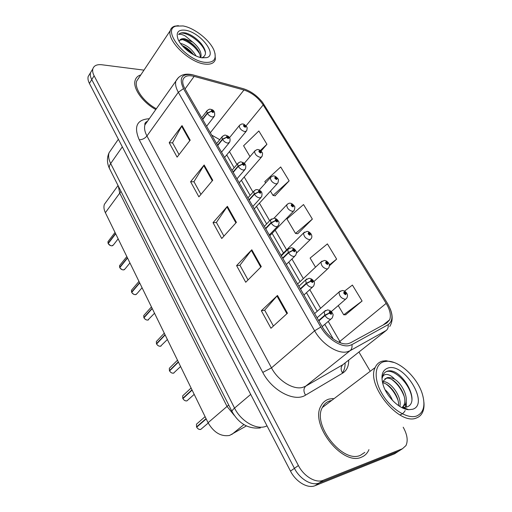<?xml version="1.0" encoding="UTF-8"?>
<svg xmlns="http://www.w3.org/2000/svg" width="512" height="512" viewBox="0 0 512 512"><rect width="100%" height="100%" fill="white"/><g stroke="black" fill="none" stroke-linecap="round" stroke-linejoin="round"><path stroke-width="0.77" d="M246.394 425.92L229.594 435.437C221.043 436.819 213.862 432.589 208.064 422.726L105.37 212.691C103.885 209.568 103.552 206.784 104.378 204.346L106.643 201.216M228.71 404.998L227.034 406.438L234.246 415.373L227.034 406.438L119.738 193.133L118.291 186.029L119.738 193.133L105.37 212.691M208.064 422.726L227.034 406.438L119.738 193.133L121.005 191.411M361.485 457.165C364.48 455.981 366.758 453.914 368.326 450.963L368.947 449.638L368.326 450.963C366.758 453.914 364.48 455.981 361.485 457.165C342.682 466.355 309.85 424.646 320.832 406.182C309.85 424.646 342.682 466.355 361.485 457.165M333.139 398.49L329.043 399.078C325.363 400.173 322.624 402.541 320.832 406.182C322.624 402.541 325.363 400.173 329.043 399.078L333.139 398.49M348.288 343.635C340.858 345.574 328.205 337.44 322.246 326.758L184.979 88.794C183.002 85.299 182.323 82.323 182.938 79.872C184.294 76.032 188.026 74.867 194.144 76.384L243.962 90.003C251.776 92.589 258.182 97.562 263.194 104.934L386.163 303.386C390.061 309.914 391.238 315.373 389.683 319.77L386.861 322.97L350.566 342.797L348.288 343.635M349.421 345.562L351.917 344.634L388.141 324.672C393.466 320.621 393.197 313.453 387.347 303.181L262.56 102.362C257.018 95.546 250.624 90.995 243.373 88.704L192.646 74.803C181.702 73.306 178.65 77.92 183.488 88.627L320.8 327.034C327.341 338.778 341.267 347.718 349.421 345.562M143.974 70.138L101.85 64.762C96.922 64.237 93.914 65.613 92.838 68.877L90.496 72.71C89.99 74.682 90.406 76.986 91.757 79.616L294.426 468.339C299.866 479.181 311.866 486.214 319.149 482.982L398.477 451.296L400.646 449.901M179.053 154.611L172.55 142.797L182.022 125.6L169.203 142.72L177.107 157.139L190.202 140.147L182.022 125.6M172.602 142.886L169.203 142.72M200.947 194.387L193.952 181.677L204.16 164.986L190.598 181.741L198.886 196.851L212.736 180.25L204.16 164.986M193.997 181.76L190.598 181.741M273.402 326.029L264.666 310.157L277.485 295.45L261.344 310.739L270.957 328.262L287.462 313.21L277.485 295.45M264.698 310.221L261.344 310.739M248.038 279.942L239.93 265.21L251.802 249.76L236.589 265.6L245.728 282.259L261.28 266.618L251.802 249.76M239.968 265.28L236.589 265.6M223.91 236.115L216.384 222.438L227.392 206.323L213.037 222.656L221.734 238.515L236.403 222.355L227.392 206.323M216.429 222.509L213.037 222.656M140.813 74.886C137.869 75.802 135.981 77.606 135.155 80.307C132.486 88 142.579 102.432 155.802 109.523C142.579 102.432 132.486 88 135.155 80.307C135.981 77.606 137.869 75.802 140.813 74.886M92.838 68.877C92.333 70.848 92.762 73.152 94.118 75.782L298.4 465.536C303.891 476.416 315.93 483.501 323.213 480.275L402.458 448.736L405.958 445.587C408.205 440.678 407.283 434.554 403.2 427.213M369.894 370.65L358.925 352.019M261.043 151.117L266.938 144.282L258.854 130.976L243.59 145.779L250.003 156.614M329.376 265.824L336.646 259.11L327.405 243.891L310.112 258.074L315.507 267.181M345.632 314.752L362.093 301.018L352.41 285.069L344.544 291.13M275.027 195.789L289.139 180.864L280.698 166.957L264.8 181.587L265.613 182.95M312.358 219.098L303.526 204.557L286.957 218.982L295.52 233.44L297.766 233.709L312.358 219.098L295.52 233.44M336.646 259.11L329.325 264.973M338.253 305.574L343.725 314.81L345.869 314.746M362.093 301.018L343.725 314.81M270.451 191.13L272.998 195.418L275.283 195.834M289.139 180.864L272.998 195.418M266.938 144.282L260.352 150.547M138.675 78.106L138.323 78.221L138.675 78.106M89.722 73.978L88.173 76.512C87.661 78.49 88.077 80.794 89.414 83.418L290.496 471.117C295.885 481.914 307.84 488.902 315.13 485.658L394.528 453.83L396.704 452.429M88.173 76.512L90.496 72.71C89.99 74.682 90.406 76.986 91.757 79.616L294.426 468.339C299.866 479.181 311.866 486.214 319.149 482.982L398.477 451.296L402.458 448.736M197.574 423.213L196.48 424.166L196.538 426.906L197.094 426.803M196.704 427.181L206.195 418.912M318.861 320.896L324.998 315.571L329.286 313.184L331.194 314.394C332.019 313.178 331.45 312.205 329.485 311.469L329.21 313.056L329.888 312.979L329.997 312.346L330.867 313.363L329.286 313.184M329.21 313.056L324.781 315.187L324.186 311.584L325.459 310.477M318.643 320.512L324.781 315.187M196.557 426.88L206.061 418.637M200.691 429.44C199.155 429.722 197.818 428.966 196.666 427.181L196.685 427.155C197.779 428.928 199.13 429.683 200.73 429.427L208.224 423.053M346.72 293.318L344.134 291.93C343.373 293.05 343.93 293.971 345.798 294.701L346.022 293.222L345.389 293.28L345.299 293.869L344.461 292.896L345.952 293.101M344.877 293.728L345.389 293.28M346.022 293.222L346.867 293.498C347.776 294.97 347.699 296.582 346.63 298.323L345.338 299.322C341.254 298.438 339.155 296.006 339.046 292.032L340.154 291.066M344.832 293.69L345.363 293.229M183.699 394.899L182.707 395.821L182.778 398.362L183.258 398.285M182.944 398.624L192.102 390.086M300.538 289.12L306.432 283.654L310.65 281.325L312.538 282.534C313.389 281.414 312.838 280.474 310.88 279.712L310.573 281.197L311.258 281.152L311.379 280.557L312.237 281.536L310.65 281.325M310.573 281.197L306.214 283.283L305.651 279.974L306.803 278.906M300.32 288.755L306.214 283.283M182.797 398.33L191.974 389.818M170.227 367.405L169.338 368.282L169.421 370.643L169.837 370.598M169.581 370.906L178.426 362.112M282.835 258.438L288.499 252.838L292.646 250.56L294.515 251.77C295.405 250.746 294.867 249.837 292.922 249.043L292.582 250.438L293.261 250.419L293.402 249.862L294.246 250.803L292.646 250.56M292.582 250.438L288.288 252.48L287.757 249.434L288.794 248.416M282.63 258.08L288.288 252.48M169.44 370.611L178.298 361.85M157.152 340.691L156.358 341.53L156.448 343.718L156.813 343.693M156.608 343.974L165.146 334.95M265.728 228.787L271.174 223.066L275.264 220.838L277.107 222.048C278.022 221.107 277.504 220.23 275.565 219.418L275.194 220.723L275.878 220.73L276.032 220.205L276.864 221.114L275.264 220.838M275.194 220.723L270.97 222.72L270.47 219.91L271.392 218.95M265.53 228.442L270.97 222.72M156.461 343.686L165.024 334.701M144.448 314.733L143.744 315.52L143.84 317.562L144.166 317.549M143.994 317.811L152.25 308.57M249.19 200.115L254.426 194.285L258.451 192.102L260.282 193.312C261.216 192.454 260.717 191.61 258.79 190.771L258.387 191.994L259.078 192.019L259.238 191.533L260.058 192.41L258.451 192.102M258.387 191.994L254.234 193.952L253.754 191.36L254.579 190.458M248.998 199.782L254.234 193.952M143.853 317.523L152.128 308.32M328.64 263.226L326.042 261.779C325.248 262.81 325.786 263.706 327.648 264.461L327.91 263.072L327.27 263.098L327.168 263.654L326.342 262.714L327.84 262.957M326.797 263.539L327.27 263.098M327.91 263.072L328.781 263.405C329.638 264.781 329.574 266.323 328.576 268.038L327.213 269.037C323.219 268.109 321.152 265.773 321.018 262.016L322.016 261.088M326.752 263.507L327.245 263.053M311.155 234.125L308.544 232.627C307.725 233.574 308.243 234.438 310.099 235.219L310.387 233.914L309.747 233.92L309.632 234.438L308.819 233.536L310.323 233.798M309.312 234.349L309.747 233.92M310.387 233.914L311.283 234.304C312.083 236.032 312.032 237.517 311.117 238.758L309.69 239.744C305.779 238.784 303.744 236.531 303.584 232.979L304.486 232.09M309.267 234.317L309.722 233.869M294.227 205.958L291.61 204.416C290.771 205.286 291.27 206.118 293.12 206.925L293.44 205.702L292.794 205.683L292.666 206.17L291.866 205.299L293.376 205.587M292.397 206.099L292.794 205.683M293.44 205.702L294.355 206.15C295.021 206.368 294.976 207.802 294.221 210.438L292.73 211.405C288.902 210.413 286.899 208.237 286.714 204.87L287.526 204.026M292.352 206.074L292.768 205.638M392.499 400.397C390.675 396 388.205 392.454 385.082 389.76M399.84 406.47C402.291 397.126 390.925 381.453 383.142 381.549M382.842 382.797C390.099 383.962 399.354 396.781 398.579 405.645M401.984 407.674L405.146 404.608C409.011 398.035 402.509 384.141 394.79 379.328C391.808 377.69 389.184 377.165 386.918 377.76L383.386 380.902L382.746 383.622M384.851 378.867L386.086 378.374C394.138 375.731 409.235 396.269 403.597 405.677L402.029 407.693M384.154 361.632C374.579 363.898 373.248 378.886 382.144 393.926C390.899 409.018 407.514 419.488 416.723 415.981C423.725 412.73 425.606 405.421 422.355 394.061C417.478 377.683 399.763 360.973 387.552 361.235L384.154 361.632M394.035 362.483L386.029 360.71L382.47 361.12C379.085 362.01 376.653 364.147 375.174 367.533C365.83 384.717 399.277 426.01 416.493 417.958C419.264 416.934 421.299 415.034 422.592 412.25C423.84 409.491 424.282 406.176 423.917 402.31M331.616 400.48L330.029 400.845C326.598 401.869 324.045 404.083 322.374 407.475C312.07 424.787 342.79 463.853 360.442 455.296L364.813 452.39M408.634 409.696L412.691 409.248C429.798 404.102 404.262 362.413 387.994 368.032C381.971 370.221 380.467 376.198 383.475 385.965C387.379 397.562 399.808 409.28 408.634 409.696L402.995 407.334L406.426 407.104C421.792 403.021 401.933 368.288 388.371 370.918L387.654 371.078C385.504 371.686 383.955 373.056 383.008 375.2L382.272 377.958C382.893 375.354 384.563 374.195 387.277 374.483C389.638 374.816 392.147 376.429 394.79 379.328M406.221 400.698L406.304 407.136M405.965 408.576L405.773 409.165M405.178 410.528C403.93 412.826 402.144 414.285 399.827 414.912M385.056 372.41C392.416 366.458 411.744 384.723 411.942 399.667M392 379.648C397.357 383.667 401.421 389.254 404.186 396.41M405.715 403.264L405.6 407.283M405.395 408.339L405.222 409.005M386.426 384.256C391.437 388.109 395.277 393.402 397.952 400.141M196.07 55.974C192.422 49.792 187.622 45.709 181.677 43.738L180.518 43.501M182.15 45.568C185.792 47.066 189.126 49.51 192.147 52.909L193.581 54.746M200.685 57.549L200.947 56.915C201.683 52.218 198.931 47.27 192.698 42.08L185.056 38.816C182.093 38.362 180.218 39.027 179.437 40.819M179.725 40.25L183.584 39.373L184.531 39.584C188.614 40.851 192.499 43.558 196.179 47.706C199.13 51.366 200.461 54.605 200.173 57.427M182.995 25.939L175.942 26.138C161.338 29.6 185.632 60.422 204.794 62.317C213.882 63.002 217.005 59.149 214.176 50.752C210.33 40.506 194.451 27.814 182.995 25.939M178.394 25.645L174.515 26.208C172.275 26.982 170.861 28.448 170.278 30.598C166.656 40.454 189.357 62.547 204.685 64.058C210.598 64.768 214.157 63.238 215.366 59.469L215.002 53.376M139.027 77.574L136.646 81.152C134.106 88.442 143.814 102.157 156.358 108.742M206.771 57.626C217.837 54.861 200.173 32.269 185.581 30.246C178.202 29.382 175.706 32.403 178.08 39.309C181.254 47.206 193.741 56.8 202.106 57.824L206.771 57.626L202.074 57.722C206.893 55.45 206.586 50.733 201.146 43.571C196.634 38.406 191.642 34.912 186.17 33.075L185.414 32.928C182.176 32.384 179.904 32.915 178.598 34.515C180.038 33.958 182.253 34.432 185.229 35.93L192.698 42.08M188.006 33.728C193.05 35.949 197.51 39.334 201.389 43.878L201.574 44.102M185.715 39.962C189.914 42.08 193.626 44.941 196.858 48.55M182.362 45.645L192.678 53.549M178.598 34.515C182.419 28.73 203.142 41.581 205.517 52.979M181.658 39.277C189.024 41.773 195.072 46.669 199.795 53.971M183.808 47.373L191.648 53.626M132.109 289.491L131.482 290.227L131.885 292.134M131.738 292.378L139.712 282.931M233.19 172.371L238.227 166.451L242.195 164.314L244 165.523C244.96 164.736 244.474 163.917 242.56 163.059L242.131 164.205L242.822 164.256L242.995 163.795L243.802 164.646L242.195 164.314M242.131 164.205L238.042 166.125L237.587 163.731L238.317 162.886M233.005 172.051L238.042 166.125M131.597 292.096L139.597 282.694M120.115 264.934L119.558 265.626L119.936 267.411M119.821 267.642L127.526 258.01M217.696 145.523L222.547 139.507L226.458 137.414L228.25 138.624C229.222 137.914 228.755 137.12 226.854 136.237L226.394 137.312L227.091 137.382L227.27 136.954L228.07 137.773L226.458 137.414M226.394 137.312L222.368 139.194L221.939 136.979L222.586 136.192M217.517 145.21L222.368 139.194M119.68 267.36L127.418 257.779M108.454 241.037L107.962 241.683L108.32 243.36M108.224 243.578L115.68 233.773M202.701 119.514L207.373 113.421L211.219 111.373L212.992 112.576C213.984 111.936 213.536 111.162 211.642 110.266L211.162 111.27L212.045 110.957L212.832 111.757L211.219 111.373M211.162 111.27L207.194 113.12L206.79 111.066L207.36 110.33M202.522 119.213L207.194 113.12M108.083 243.302L115.565 233.549M277.843 178.701L275.219 177.107C274.355 177.901 274.842 178.714 276.678 179.539L277.03 178.387L276.384 178.349L276.243 178.81L275.45 177.965L276.966 178.285M276.013 178.752L276.384 178.349M277.03 178.387L277.965 178.886C278.611 179.162 278.579 180.538 277.856 183.034L276.314 183.974C272.563 182.95 270.592 180.838 270.387 177.645L271.11 176.851M275.974 178.733L276.358 178.304M261.971 152.288L259.347 150.662C258.458 151.386 258.931 152.166 260.762 153.011L261.133 151.936L260.486 151.872L260.333 152.307L259.558 151.488L261.075 151.834M260.154 152.262L260.486 151.872M261.133 151.936L262.093 152.48C262.714 152.781 262.688 154.112 262.01 156.493L260.416 157.402C256.742 156.352 254.79 154.304 254.566 151.27L255.219 150.528M260.109 152.243L260.461 151.834M246.586 126.694L243.962 125.03C243.059 125.69 243.514 126.445 245.331 127.309L245.734 126.298L244.922 126.624L244.154 125.83L245.67 126.195M244.774 126.592L245.082 126.221M245.734 126.298L246.707 126.893C247.302 127.187 247.283 128.48 246.65 130.778L245.005 131.654C241.402 130.573 239.482 128.589 239.245 125.702L239.821 125.005M244.736 126.579L245.056 126.182M243.923 424.595L231.744 434.502M348.704 360.096C348.787 366.195 346.765 370.554 342.63 373.165L305.549 395.136C294.637 402.451 272.006 390.694 262.771 372.403L139.232 139.821C142.304 139.725 144.877 138.445 146.944 135.974L271.494 367.866C278.176 380.806 293.446 390.208 302.81 387.354L305.69 386.176L342.874 364.698L344.883 363.104M139.232 139.821C133.536 126.541 136.896 119.507 149.293 118.726M147.718 120.96L144.928 124.902C144.038 128.026 144.71 131.718 146.944 135.974L178.323 92.269C175.898 87.923 175.066 84.224 175.84 81.171L178.624 77.338M388.141 324.672C388.525 327.123 387.904 329.043 386.278 330.438L350.054 350.726L347.206 351.808C337.92 354.349 322.022 344.198 314.63 330.803L320.8 327.034M351.917 344.634C352.339 347.245 351.718 349.274 350.054 350.726L305.69 386.176C303.424 388.518 303.379 391.507 305.549 395.136M345.12 362.918C345.19 366.912 344.288 370.227 342.419 372.858M145.722 122.349L146.739 122.342M243.373 88.704L242.765 88.538M193.581 75.034L192.941 74.874M183.488 88.627L178.323 92.269L314.63 330.803L271.494 367.866L262.771 372.403M94.118 75.782L89.414 83.418M298.4 465.536L290.496 471.117M323.213 480.275L315.13 485.658M386.278 330.438L342.874 364.698C340.64 366.957 340.563 369.779 342.63 373.165M263.194 104.934L245.997 125.882M219.77 139.68L211.693 135.11M243.962 90.003L210.33 132.749M194.144 76.384L185.062 88.947M340.71 342.95L328.237 321.402M386.163 303.386L338.861 342.234M320.602 308.282L309.76 289.651M303.328 278.598L291.93 258.995M286.611 249.862L275.155 230.176M269.677 220.749L259.443 203.162M253.037 192.16L244.211 176.992M236.941 164.493L229.446 151.61M226.938 206.899L235.917 222.886M251.322 250.317L260.768 267.136M276.966 295.987L286.918 313.702M203.738 165.581L212.282 180.8M181.626 126.208L189.766 140.71M111.846 148.717L109.056 152.762C108.128 155.872 108.666 159.462 110.675 163.533L234.547 408.09C240.768 420.909 255.757 429.811 265.293 426.56L267.04 425.894M250.707 394.4L234.547 408.09C232.678 409.696 231.846 410.874 232.051 411.629L232.141 411.795M394.528 453.83L398.477 451.296M260.384 427.949C248.339 429.133 238.893 423.693 232.051 411.629L109.562 168.717C108.966 167.232 109.338 165.504 110.675 163.533L122.323 146.867M118.368 139.245L109.056 152.762C106.758 157.939 106.925 163.258 109.562 168.717L109.747 169.082M196.736 423.942L197.197 423.546M317.069 317.792L324.186 311.584L327.494 309.926C330.061 310.202 331.814 311.533 332.755 313.92C333.363 314.381 333.158 315.763 332.128 318.067L330.726 319.194C328.672 319.302 326.765 318.093 324.998 315.571M182.925 398.592C183.994 400.32 185.325 401.082 186.925 400.877L194.195 394.368M298.893 286.278L305.651 279.974L309.075 278.285C311.386 278.522 313.069 279.795 314.112 282.112C314.714 282.522 314.534 283.866 313.574 286.157L312.096 287.283C310.029 287.309 308.141 286.099 306.432 283.654M169.562 370.867C170.605 372.55 171.923 373.312 173.53 373.158L180.582 366.528M281.325 255.827L287.757 249.434L291.27 247.718C293.382 247.949 294.995 249.165 296.102 251.373C296.698 251.706 296.55 253.03 295.654 255.354L294.106 256.467C292.032 256.422 290.163 255.213 288.499 252.838M156.582 343.936C157.6 345.581 158.912 346.342 160.512 346.234L167.373 339.501M264.339 226.381L270.47 219.91L274.061 218.182C275.955 218.362 277.504 219.533 278.707 221.696C279.296 221.997 279.174 223.302 278.336 225.606L276.723 226.694C274.643 226.579 272.794 225.37 271.174 223.066M143.974 317.766C144.966 319.366 146.266 320.134 147.859 320.064L154.534 313.248M247.91 197.894L253.754 191.36C256.742 188.55 256.147 190.067 257.408 189.619C259.757 190.547 263.206 190.893 261.594 196.851L259.917 197.914C257.83 197.734 256 196.525 254.426 194.285M145.51 319.443L144.461 318.496M131.712 292.333C132.685 293.894 133.971 294.656 135.565 294.63L137.005 293.619L142.067 287.744M232.006 170.323L237.587 163.731C239.462 162.112 240.698 161.53 241.293 161.984C243.206 162.637 247.034 163.443 245.389 169.043L243.661 170.074C241.568 169.83 239.757 168.621 238.227 166.451M133.619 294.208L132.083 292.909M119.789 267.59C120.742 269.114 122.016 269.882 123.603 269.894L125.082 268.896L129.939 262.944M216.602 143.622L221.939 136.979C223.731 135.347 224.986 134.765 225.69 135.238C227.507 135.853 231.245 136.736 229.709 142.131L227.923 143.123C225.837 142.822 224.045 141.619 222.547 139.507M122.003 269.6L120.09 268.07M108.192 243.526C109.126 245.011 110.387 245.779 111.968 245.824L113.478 244.851L118.15 238.829M201.677 117.747L206.79 111.066C208.499 109.421 209.76 108.845 210.566 109.331C213.862 109.715 215.181 111.962 214.522 116.083L212.691 117.03C210.598 116.678 208.826 115.475 207.373 113.421M110.669 245.619L108.448 243.936M118.042 185.523L104.378 204.346M147.52 121.242C145.37 122.246 144.506 123.462 144.928 124.902L175.84 81.171C179.155 75.104 184.755 72.979 192.646 74.803M389.754 326.483C392.813 321.542 392.954 315.622 390.182 308.723M389.683 319.77L383.11 325.018M333.286 339.021L324.794 324.352M317.216 311.264L306.458 292.678M300.07 281.651L288.749 262.099M283.469 252.979L272.102 233.344M266.656 223.936L256.493 206.387M250.138 195.405L241.37 180.262M234.144 167.789L226.701 154.931M216.755 143.43L216.282 143.066M205.094 416.659L196.48 424.166L196.538 426.906M322.157 326.611L330.842 319.168M314.624 313.549L339.046 292.032L342.253 290.496C343.994 290.547 345.466 291.437 346.675 293.165M331.296 311.597L345.517 299.29M191.091 388.013L182.707 395.821L182.778 398.362M303.923 295.002L312.422 287.213M186.886 400.89C185.344 401.114 184.013 400.358 182.906 398.624M173.926 373.03L173.517 373.165M177.491 360.198L169.338 368.282L169.421 370.643M286.317 264.474L294.624 256.358M173.485 373.171C171.93 373.338 170.618 372.582 169.549 370.899M161.043 346.061L160.493 346.24C158.899 346.362 157.6 345.606 156.57 343.968M164.282 333.178L156.358 341.53L156.448 343.718M269.299 234.976L277.421 226.554M148.518 319.853L147.846 320.077M151.443 306.925L143.744 315.52L143.84 317.562M252.851 206.458L260.781 197.741M147.814 320.083C146.246 320.154 144.96 319.392 143.962 317.805M297.574 283.994L321.018 262.016L324.326 260.448C325.894 260.486 327.315 261.357 328.582 263.072M313.888 281.574L327.571 268.96M281.069 255.373L303.584 232.979L306.976 231.386C308.211 231.296 309.581 232.154 311.085 233.971M296.403 253.146L310.214 239.642M274.067 218.182L286.714 204.87C288.282 203.456 289.434 202.925 290.176 203.264C291.226 203.123 292.55 203.974 294.157 205.805M269.76 235.77L293.414 211.277M403.597 405.677L405.146 404.608M322.374 407.475L375.174 367.533M387.552 361.235L386.029 360.71M200.525 57.517L200.947 56.915M175.942 26.138L174.515 26.208M136.646 81.152L170.278 30.598M196.179 47.706L196.512 48.115M136.339 294.381L135.546 294.643M138.97 281.408L131.482 290.227L131.584 292.128M236.928 178.861L244.672 169.875M135.52 294.65C133.946 294.669 132.672 293.914 131.699 292.365M124.48 269.613L123.584 269.907M126.835 256.589L119.558 265.626L119.667 267.398M221.523 152.147L229.075 142.912M123.558 269.914C121.978 269.894 120.717 269.133 119.782 267.629M112.941 245.517L111.942 245.843C110.342 245.786 109.094 245.024 108.179 243.565M115.034 232.448L107.962 241.683L108.077 243.341M206.598 126.278L213.958 116.8M259.155 190.125L270.387 177.645C272.416 176.09 273.587 175.552 273.907 176.032C274.803 175.859 276.09 176.698 277.766 178.547M254.234 208.858L277.139 183.814M244.23 163.373L254.566 151.27C256.442 149.722 257.632 149.184 258.138 149.658C258.861 149.37 260.109 150.195 261.888 152.134M239.187 182.778L261.37 157.229M229.485 137.709L239.245 125.702C240.973 124.166 242.176 123.622 242.848 124.09C243.443 123.75 244.672 124.589 246.547 126.618M224.595 157.478L246.08 131.469"/></g></svg>
